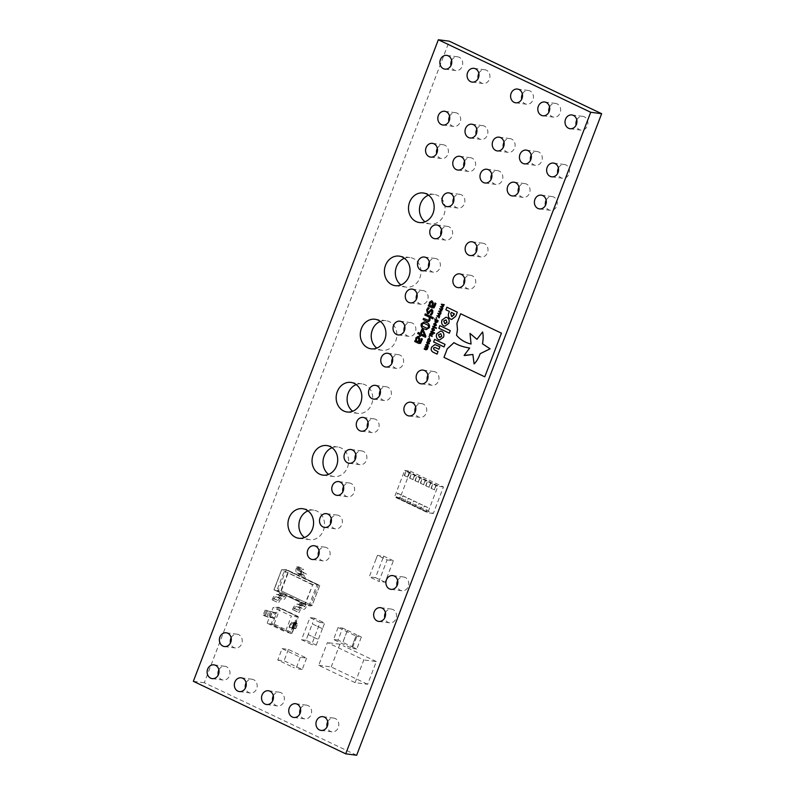 <?xml version="1.0" encoding="UTF-8"?>
<svg xmlns="http://www.w3.org/2000/svg" width="795" height="795" viewBox="0 0 795 795"><rect width="100%" height="100%" fill="white"/><g stroke="black" fill="none" stroke-linecap="round" stroke-linejoin="round"><path stroke-width="0.6" stroke-dasharray="3.98 2.98" d="M441.533 229.984A6.936 5.953 97.4 0 1 447.565 226.386A6.936 5.953 97.4 0 1 452.116 235.857A6.936 5.953 97.4 0 1 445.776 240.14A6.936 5.953 97.4 0 1 440.867 235.121M453.786 197.905A6.936 5.953 97.4 0 1 459.818 194.308A6.936 5.953 97.4 0 1 464.359 203.778A6.936 5.953 97.4 0 1 458.019 208.061A6.936 5.953 97.4 0 1 453.11 203.043M576.782 119.975A6.936 5.953 97.4 0 1 582.815 116.378A6.936 5.953 97.4 0 1 587.356 125.849A6.936 5.953 97.4 0 1 581.026 130.132A6.936 5.953 97.4 0 1 576.107 125.113M549.574 107.027A6.936 5.953 97.4 0 1 555.606 103.43A6.936 5.953 97.4 0 1 560.157 112.9A6.936 5.953 97.4 0 1 553.817 117.183A6.936 5.953 97.4 0 1 548.908 112.165M522.365 94.078A6.936 5.953 97.4 0 1 528.397 90.481A6.936 5.953 97.4 0 1 532.948 99.951A6.936 5.953 97.4 0 1 526.608 104.234A6.936 5.953 97.4 0 1 521.699 99.216M478.838 73.359A6.936 5.953 97.4 0 1 484.871 69.761A6.936 5.953 97.4 0 1 489.412 79.232A6.936 5.953 97.4 0 1 483.072 83.515A6.936 5.953 97.4 0 1 478.163 78.496M476.901 246.818A6.936 5.953 97.4 0 1 482.933 243.22A6.936 5.953 97.4 0 1 487.484 252.681A6.936 5.953 97.4 0 1 481.144 256.974A6.936 5.953 97.4 0 1 476.235 251.945M392.531 358.297A6.936 5.953 97.4 0 1 398.573 354.699A6.936 5.953 97.4 0 1 403.115 364.16A6.936 5.953 97.4 0 1 396.775 368.453A6.936 5.953 97.4 0 1 391.865 363.424M404.784 326.218A6.936 5.953 97.4 0 1 410.816 322.621A6.936 5.953 97.4 0 1 415.368 332.081A6.936 5.953 97.4 0 1 409.028 336.374A6.936 5.953 97.4 0 1 404.118 331.346M417.037 294.14A6.936 5.953 97.4 0 1 423.069 290.543A6.936 5.953 97.4 0 1 427.611 300.003A6.936 5.953 97.4 0 1 421.28 304.296A6.936 5.953 97.4 0 1 416.361 299.268M429.28 262.062A6.936 5.953 97.4 0 1 435.322 258.464A6.936 5.953 97.4 0 1 439.864 267.925A6.936 5.953 97.4 0 1 433.523 272.218A6.936 5.953 97.4 0 1 428.614 267.19M476.781 129.247A6.936 5.953 97.4 0 1 482.823 125.65A6.936 5.953 97.4 0 1 487.365 135.12A6.936 5.953 97.4 0 1 481.025 139.403A6.936 5.953 97.4 0 1 476.116 134.375M518.946 187.222A6.936 5.953 97.4 0 1 524.988 183.625A6.936 5.953 97.4 0 1 529.53 193.096A6.936 5.953 97.4 0 1 523.19 197.379A6.936 5.953 97.4 0 1 518.28 192.36M531.199 155.144A6.936 5.953 97.4 0 1 537.231 151.547A6.936 5.953 97.4 0 1 541.783 161.017A6.936 5.953 97.4 0 1 535.442 165.3A6.936 5.953 97.4 0 1 530.533 160.282M464.538 161.325A6.936 5.953 97.4 0 1 470.57 157.728A6.936 5.953 97.4 0 1 475.112 167.189A6.936 5.953 97.4 0 1 468.782 171.482A6.936 5.953 97.4 0 1 463.863 166.453M437.329 148.377A6.936 5.953 97.4 0 1 443.362 144.779A6.936 5.953 97.4 0 1 447.903 154.24A6.936 5.953 97.4 0 1 441.573 158.533A6.936 5.953 97.4 0 1 436.664 153.505M449.582 116.299A6.936 5.953 97.4 0 1 455.615 112.701A6.936 5.953 97.4 0 1 460.156 122.162A6.936 5.953 97.4 0 1 453.816 126.455A6.936 5.953 97.4 0 1 448.907 121.426M451.63 60.41A6.936 5.953 97.4 0 1 457.662 56.813A6.936 5.953 97.4 0 1 462.203 66.283A6.936 5.953 97.4 0 1 455.873 70.566A6.936 5.953 97.4 0 1 450.954 65.548M327.719 721.691A6.936 5.953 97.4 0 1 333.751 718.094A6.936 5.953 97.4 0 1 338.302 727.554A6.936 5.953 97.4 0 1 331.962 731.847A6.936 5.953 97.4 0 1 327.053 726.819M300.51 708.733A6.936 5.953 97.4 0 1 306.542 705.145A6.936 5.953 97.4 0 1 311.093 714.606A6.936 5.953 97.4 0 1 304.753 718.899A6.936 5.953 97.4 0 1 299.844 713.87M273.301 695.784A6.936 5.953 97.4 0 1 279.333 692.197A6.936 5.953 97.4 0 1 283.885 701.657A6.936 5.953 97.4 0 1 277.544 705.94A6.936 5.953 97.4 0 1 272.635 700.922M246.092 682.835A6.936 5.953 97.4 0 1 252.134 679.248A6.936 5.953 97.4 0 1 256.676 688.708A6.936 5.953 97.4 0 1 250.336 692.992A6.936 5.953 97.4 0 1 245.426 687.973M368.035 422.453A6.936 5.953 97.4 0 1 374.067 418.856A6.936 5.953 97.4 0 1 378.619 428.316A6.936 5.953 97.4 0 1 372.279 432.609A6.936 5.953 97.4 0 1 367.37 427.581M343.539 486.61A6.936 5.953 97.4 0 1 349.571 483.012A6.936 5.953 97.4 0 1 354.113 492.473A6.936 5.953 97.4 0 1 347.783 496.766A6.936 5.953 97.4 0 1 342.864 491.737M355.782 454.531A6.936 5.953 97.4 0 1 361.824 450.934A6.936 5.953 97.4 0 1 366.366 460.394A6.936 5.953 97.4 0 1 360.026 464.687A6.936 5.953 97.4 0 1 355.117 459.659M380.288 390.375A6.936 5.953 97.4 0 1 386.32 386.777A6.936 5.953 97.4 0 1 390.862 396.238A6.936 5.953 97.4 0 1 384.532 400.531A6.936 5.953 97.4 0 1 379.613 395.503M356.2 384.571A14.906 12.79 97.4 0 1 361.854 383.836A14.906 12.79 97.4 0 1 371.633 404.188A14.906 12.79 97.4 0 1 358.008 413.4A14.906 12.79 97.4 0 1 352.722 411.244M380.308 321.428A14.906 12.79 97.4 0 1 385.972 320.693A14.906 12.79 97.4 0 1 395.741 341.045A14.906 12.79 97.4 0 1 382.117 350.257A14.906 12.79 97.4 0 1 376.83 348.101M397.669 580.598A6.936 5.953 97.4 0 1 403.701 577.011A6.936 5.953 97.4 0 1 408.252 586.471A6.936 5.953 97.4 0 1 401.912 590.755A6.936 5.953 97.4 0 1 397.003 585.736M331.286 518.678A6.936 5.953 97.4 0 1 337.319 515.09A6.936 5.953 97.4 0 1 341.87 524.551A6.936 5.953 97.4 0 1 335.53 528.844A6.936 5.953 97.4 0 1 330.621 523.816M319.043 550.756A6.936 5.953 97.4 0 1 325.076 547.169A6.936 5.953 97.4 0 1 329.617 556.629A6.936 5.953 97.4 0 1 323.277 560.922A6.936 5.953 97.4 0 1 318.368 555.894M332.081 447.714A14.906 12.79 97.4 0 1 337.746 446.989A14.906 12.79 97.4 0 1 347.514 467.331A14.906 12.79 97.4 0 1 333.89 476.553A14.906 12.79 97.4 0 1 328.603 474.386M307.973 510.867A14.906 12.79 97.4 0 1 313.628 510.132A14.906 12.79 97.4 0 1 323.406 530.484A14.906 12.79 97.4 0 1 309.782 539.696A14.906 12.79 97.4 0 1 304.495 537.539M558.408 168.093A6.936 5.953 97.4 0 1 564.44 164.495A6.936 5.953 97.4 0 1 568.981 173.966A6.936 5.953 97.4 0 1 562.651 178.249A6.936 5.953 97.4 0 1 557.732 173.231M231.136 637.809A6.936 5.953 97.4 0 1 237.168 634.221A6.936 5.953 97.4 0 1 241.72 643.682A6.936 5.953 97.4 0 1 235.38 647.965A6.936 5.953 97.4 0 1 230.47 642.946M218.893 669.887A6.936 5.953 97.4 0 1 224.925 666.299A6.936 5.953 97.4 0 1 229.467 675.76A6.936 5.953 97.4 0 1 223.127 680.043A6.936 5.953 97.4 0 1 218.218 675.025M415.656 407.209A6.936 5.953 97.4 0 1 421.688 403.612A6.936 5.953 97.4 0 1 426.239 413.072A6.936 5.953 97.4 0 1 419.899 417.365A6.936 5.953 97.4 0 1 414.99 412.337M427.909 375.131A6.936 5.953 97.4 0 1 433.941 371.533A6.936 5.953 97.4 0 1 438.482 380.994A6.936 5.953 97.4 0 1 432.142 385.287A6.936 5.953 97.4 0 1 427.233 380.258M464.648 278.896A6.936 5.953 97.4 0 1 470.69 275.299A6.936 5.953 97.4 0 1 475.231 284.759A6.936 5.953 97.4 0 1 468.891 289.052A6.936 5.953 97.4 0 1 463.982 284.024M491.747 174.274A6.936 5.953 97.4 0 1 497.779 170.677A6.936 5.953 97.4 0 1 502.321 180.147A6.936 5.953 97.4 0 1 495.981 184.43A6.936 5.953 97.4 0 1 491.072 179.402M503.99 142.196A6.936 5.953 97.4 0 1 510.022 138.598A6.936 5.953 97.4 0 1 514.574 148.069A6.936 5.953 97.4 0 1 508.234 152.352A6.936 5.953 97.4 0 1 503.324 147.333M546.155 200.171A6.936 5.953 97.4 0 1 552.187 196.574A6.936 5.953 97.4 0 1 556.739 206.044A6.936 5.953 97.4 0 1 550.398 210.327A6.936 5.953 97.4 0 1 545.489 205.309M428.535 195.133A14.906 12.79 97.4 0 1 434.199 194.407A14.906 12.79 97.4 0 1 443.968 214.749A14.906 12.79 97.4 0 1 430.343 223.971A14.906 12.79 97.4 0 1 425.057 221.805M404.426 258.286A14.906 12.79 97.4 0 1 410.081 257.55A14.906 12.79 97.4 0 1 419.859 277.902A14.906 12.79 97.4 0 1 406.225 287.114A14.906 12.79 97.4 0 1 400.948 284.958M385.416 612.677A6.936 5.953 97.4 0 1 391.458 609.089A6.936 5.953 97.4 0 1 395.999 618.55A6.936 5.953 97.4 0 1 389.659 622.833A6.936 5.953 97.4 0 1 384.75 617.814M296.734 566.815L302.06 569.359L301.563 571.019A5.197 2.574 115.5 0 0 302.199 575.391A5.197 2.574 115.5 0 0 302.597 575.5L303.938 575.679A1.302 0.646 -64.5 0 1 304.038 575.709A1.302 0.646 -64.5 0 1 304.137 576.961L303.63 578.313L298.294 575.779L317.016 584.683L308.927 605.86L300.411 601.805L307.069 604.518L305.747 604.339L305.23 605.691A1.302 0.646 -64.5 0 1 304.107 606.814L302.766 606.635A5.197 2.574 115.5 0 0 298.562 610.431L297.807 612.061L298.98 612.617L299.795 610.898A2.604 1.282 -64.5 0 1 301.881 609.049L303.849 609.298A2.604 1.282 115.5 0 0 306.095 607.072L307.069 604.518L310.249 606.029L304.823 604.14L312.793 584.563L305.141 604.607L273.987 589.781L276.819 590.576L284.908 569.409L298.294 575.779L298.811 574.427A1.302 0.646 115.5 0 0 298.701 573.165A1.302 0.646 115.5 0 0 298.602 573.135L297.27 572.966A5.197 2.574 -64.5 0 1 296.873 572.847A5.197 2.574 -64.5 0 1 296.227 568.485L296.734 566.815L298.195 566.606L297.678 568.365A2.604 1.282 115.5 0 0 298.016 570.502A2.604 1.282 115.5 0 0 298.214 570.562L300.192 570.82A2.604 1.282 -64.5 0 1 300.391 570.88A2.604 1.282 -64.5 0 1 300.59 573.394L299.616 575.948L286.23 569.578L281.639 569.737L312.793 584.563L318.338 584.862L304.952 578.492L305.926 575.938A2.604 1.282 115.5 0 0 305.717 573.414A2.604 1.282 115.5 0 0 305.519 573.354L303.551 573.096A2.604 1.282 -64.5 0 1 303.352 573.046A2.604 1.282 -64.5 0 1 303.014 570.909L303.521 569.141L302.06 569.359M296.684 566.944L302.011 569.478M272.119 599.688L272.824 598.188A5.197 2.574 -64.5 0 1 277.028 594.382L278.369 594.561A1.302 0.646 115.5 0 0 279.492 593.448L280.009 592.096L276.819 590.576L280.873 590.705L288.555 570.591L319.759 585.448L318.338 584.862L310.249 606.029L312.077 605.561L319.759 585.448L286.23 569.578L278.151 590.755L281.331 592.265L280.357 594.819A2.604 1.282 -64.5 0 1 278.111 597.055L276.143 596.797A2.604 1.282 115.5 0 0 274.056 598.645L273.241 600.374L272.069 599.818L278.568 602.908L279.393 601.189A2.604 1.282 -64.5 0 1 281.47 599.331L283.447 599.589A2.604 1.282 115.5 0 0 285.693 597.353L286.667 594.799L281.331 592.265L301.732 601.974L300.758 604.528A2.604 1.282 -64.5 0 1 298.522 606.764L296.545 606.506A2.604 1.282 115.5 0 0 294.468 608.354L293.643 610.083L292.481 609.527L297.857 611.941M272.069 599.818L277.405 602.352M292.481 609.527L297.807 612.061M387.105 559.928L393.356 560.753L385.158 582.218L378.907 581.403L387.105 559.928L377.466 555.347L376.015 559.133M376.005 559.133L369.268 576.812L378.907 581.403M282.126 648.621L288.376 649.436L306.592 658.101L300.331 657.286L282.126 648.621L277.783 659.979L281.003 661.51M280.993 661.519L292.779 667.134M300.331 657.286L295.998 668.655L292.779 667.124M355.127 682.657L363.802 659.93L332.747 645.133L327.391 642.598L318.706 665.326L355.127 682.657L367.638 684.286L376.313 661.559L363.802 659.93M320.137 622.455L309.961 617.616L301.524 639.717L311.7 644.556L320.137 622.455L324.658 623.051L314.482 618.202L312.316 623.886L322.492 628.736L324.658 623.051M338.104 627.503L333.522 639.498L352.264 648.422L356.846 636.417L338.104 627.503L342.615 628.09L338.034 640.084L342.854 642.38L347.435 630.385L342.615 628.09M356.657 755.25L204.295 682.736L449.284 41.181M265.093 610.123L263.165 615.181L264.397 615.34L266.325 610.282L265.093 610.123L275.289 613.124L277.584 607.122L296.863 616.294L293.116 627.682L292.639 627.344L293.872 627.513L295.8 622.455L294.567 622.296L290.354 633.347L271.065 624.174L273.361 618.172L274.593 618.331L272.297 624.333L267.17 623.181L285.375 631.856L291.407 616.065L273.192 607.4L267.17 623.181M263.165 615.181L265.182 616.135L267.11 611.087M295.442 628.686L297.728 623.588L296.704 622.892L294.776 627.941L295.8 628.636L291.735 628.239L292.242 628.597L294.18 623.538L295.243 624.055L294.021 623.886L292.083 628.944L289.042 627.285L292.928 627.702M294.021 623.886L291.994 622.932L290.066 627.98M419.83 477.904L418.19 482.197L414.97 480.667L416.61 476.374L422.364 478.838M409.117 472.806L407.477 477.099L404.257 475.569L405.897 471.276L411.651 473.741M414.473 475.35L412.834 479.643L409.614 478.113L411.253 473.82L417.007 476.294M425.186 480.448L423.546 484.741L420.326 483.211L421.966 478.918L427.72 481.392M430.542 483.002L428.903 487.295L425.683 485.765L427.322 481.472L433.076 483.936M435.899 485.546L434.259 489.839L431.039 488.309L432.679 484.016L437.896 486.232L427.77 512.755L426.16 511.99L427.601 512.04L426.16 511.99M425.862 511.821L422.652 510.291L424.291 505.998L427.501 507.528L426.209 511.861L427.849 507.568L424.639 506.037L423 510.33L424.341 510.638L420.803 509.436M420.505 509.267L417.296 507.737L418.935 503.444L422.145 504.974L420.505 509.267L422.493 505.024L419.283 503.493L417.643 507.786L418.985 508.094L415.447 506.892M415.149 506.723L411.939 505.193L413.579 500.9L416.789 502.43L415.149 506.723L417.137 502.47L413.927 500.939L412.287 505.232L413.629 505.541L410.091 504.338M409.793 504.169L406.583 502.639L408.223 498.346L411.432 499.876L410.141 504.219L411.78 499.926L408.57 498.395L406.931 502.688L408.272 502.997L404.734 501.794M404.436 501.625L401.227 500.095L402.866 495.802L406.076 497.332L404.784 501.665L406.424 497.372L403.214 495.841L401.574 500.135L402.916 500.443L399.388 499.24M399.08 499.071L395.87 497.541L397.51 493.248L400.72 494.778L399.428 499.121L401.068 494.828L397.858 493.298L396.218 497.591L397.56 497.899L394.559 496.954L404.695 470.431L406.295 471.197M204.295 682.736L193.354 681.305M429.33 305.101L428.724 304.823M431.546 300.828L433.374 303.084L432.689 306.701M432.709 306.701L433.822 306.602M434.964 303.024L435.968 303.491L435.372 305.837M435.392 305.837L434.12 307.804L432.251 307.844M431.765 302.18L430.194 303.124L430.125 305.479L431.774 306.264M433.126 328.007L434.527 330.243M434.547 330.243L432.629 330.978M433.494 328.703L432.172 329.11L433.295 330.611M436.316 328.454L436.515 327.938L432.897 326.218M435.034 323.048L436.425 325.274M436.445 325.274L434.527 326.01M435.392 323.734L434.07 324.141L435.193 325.642M437.677 320.971L437.647 322.114L435.879 322.611M434.577 318.884L438.115 320.574M438.134 320.574L437.926 321.081M435.839 320.097L436.067 322.094L437.3 321.796M436.654 318.467L436.256 317.483M438.323 313.876L440.033 315.585L437.578 315.834L439.387 317.294L439.168 317.821M437.846 313.309L440.738 313.737L440.519 314.273M440.062 309.325L441.772 311.034L439.307 311.282L441.126 312.743L440.907 313.27M439.585 308.758L442.477 309.185L442.259 309.722M428.604 313.608L427.422 313.568L428.604 313.608L430.96 310.666M427.432 310.318L429.191 308.152L428.098 307.635M427.452 310.318L427.72 312.356M427.74 312.356L428.346 312.365M431.427 309.295L432.897 310.736L432.639 313.051L431.317 315.138M431.615 310.656L430.979 310.666M423.566 318.368L428.316 320.315M425.275 313.886L433.285 317.672L432.838 318.815M429.996 317.473L429.926 320.107C429.24 321.578 428.227 321.975 426.895 321.309M424.291 321.836L426.517 322.561C428.903 323.346 429.857 325.046 429.37 327.649L426.309 329.607M423.974 323.088L422.145 324.221L422.374 326.149L427.104 328.375M441.801 304.773L443.352 306.9L441.046 306.731L442.845 308.182M442.865 308.192L442.646 308.708M441.324 304.197L444.216 304.634L443.998 305.171M415.755 340.648L415.159 340.369M417.971 336.365L419.81 338.63L418.965 342.168M418.975 342.178L420.247 342.148M421.39 338.561L422.393 339.038L420.525 343.341M420.545 343.341L418.677 343.39M418.19 337.726L416.62 338.67L416.55 341.025L418.2 341.8M420.257 336.424L420.784 335.043M418.19 332.469L420.336 333.483M421.996 329.1L423.198 329.667L425.891 336.166L425.454 337.259M422.543 330.412L421.221 333.89L424.659 335.53M434.418 333.423L434.607 332.896L431.009 331.187M432.063 336.454L432.251 335.937M430.92 332.986L433.036 333.92L432.828 334.437M431.337 333.731L430.294 333.989L430.284 335.003L432.261 335.937M429.429 337.398L429.668 336.732M429.022 336.424L429.678 336.732M428.117 340.816L428.177 339.684M429.697 338.7L428.525 338.62L429.697 338.7L430.502 340.816L429.926 341.671M429.509 339.217L428.187 339.684M428.008 341.413L429.409 343.639M429.429 343.639L427.511 344.384M428.376 342.098L427.054 342.516L428.177 344.016M424.401 348.528L426.508 349.422M425.146 346.56L427.263 347.455M428.475 345.825L425.891 344.593M428.495 345.825L428.296 346.342M428.008 346.203L427.233 348.011M427.243 348.011L427.253 349.343L425.891 349.85M439.536 340.002L443.55 337.15C444.355 334.447 443.749 332.499 441.742 331.316L440.718 331.008M440.828 333.701L438.522 334.745L439.933 337.448M434.607 339.395L445.051 344.364L444.077 346.918M451.709 319.431L455.793 316.231L457.334 312.177L446.879 307.208M451.312 312.375L450.815 313.667L452.067 316.599M453.995 342.635L453.995 342.635C457.92 345.199 463.147 347.008 469.666 348.051L464.111 355.425L464.678 355.514M472.896 354.471L474.108 363.911M476.94 339.306L482.585 331.952M471.067 343.997L470.024 333.413M460.653 313.757L501.446 333.175M484.781 376.82L501.466 333.184M439.854 325.662L450.288 330.631L449.314 333.184M444.812 326.198L448.827 323.346C449.622 320.643 449.026 318.696 447.009 317.503L445.995 317.205M446.094 319.898L443.789 320.951L445.21 323.644M438.929 349.273L439.893 346.739L434.915 344.573M437.061 354.103L438.035 351.589L434.14 349.73L433.494 348.051L435.064 347.435M338.034 640.084L333.522 639.498M347.365 630.375L356.478 634.708L351.897 646.703L342.784 642.37L347.435 630.385M351.897 646.703L356.786 649.008L361.367 637.014L356.846 636.417M361.367 637.014L356.548 634.718L351.966 646.713M356.786 649.008L352.264 648.422M314.482 618.202L309.961 617.616M322.422 628.726L318.318 639.458L308.142 634.609L312.246 623.876L322.492 628.736M308.142 634.609L306.045 640.303L316.221 645.152L311.7 644.556M316.221 645.152L318.388 639.468L308.212 634.619M306.045 640.303L301.524 639.717M376.313 661.559L345.249 646.762M318.706 665.326L331.217 666.955L367.638 684.286M331.217 666.955L339.902 644.228L345.259 646.772M339.902 644.228L327.391 642.598M306.592 658.101L302.249 669.469L284.044 660.794L277.783 659.979M302.249 669.469L295.998 668.655M288.376 649.436L284.044 660.794M385.158 582.218L375.518 577.627L382.266 559.948M375.518 577.627L369.268 576.812M393.356 560.753L383.717 556.162L377.466 555.347M382.276 559.948L383.717 556.162M274.116 624.095L280.148 608.304L298.354 616.97L292.331 632.76L274.116 624.095L272.297 624.333L291.576 633.506L285.375 631.856M292.331 632.76L291.576 633.506L293.872 627.513L294.776 627.941M296.704 622.892L295.8 622.455L298.095 616.463L278.807 607.281L273.192 607.4M280.148 608.304L278.807 607.281L276.521 613.283L275.289 613.124L273.361 618.172L271.84 617.665L273.768 612.607M292.083 628.944L293.315 629.103L292.242 628.597M297.37 623.628L293.842 623.171L291.914 628.219M289.4 627.235L291.328 622.187L294.856 622.644M291.328 622.187L291.994 622.932M298.354 616.97L291.407 616.065M295.243 624.055L293.315 629.103M270.558 616.841L273.689 617.904L275.617 612.846L272.486 611.792L270.558 616.841L267.031 616.383L268.958 611.325L267.398 610.798L265.47 615.847L267.031 616.383M273.689 617.904L274.593 618.331L276.521 613.283L275.617 612.846M270.24 612.15L268.312 617.198L271.84 617.665M268.312 617.198L265.182 616.135M264.397 615.34L265.47 615.847M272.486 611.792L268.958 611.325M266.325 610.282L267.398 610.798M292.53 609.397L293.236 607.897A5.197 2.574 -64.5 0 1 297.439 604.101L298.771 604.27A1.302 0.646 115.5 0 0 299.894 603.157L300.411 601.805L285.335 594.63L284.819 595.982A1.302 0.646 -64.5 0 1 283.706 597.095L282.364 596.926A5.197 2.574 115.5 0 0 278.161 600.722L277.455 602.222M298.195 566.606L303.521 569.141M296.227 568.485L301.563 571.019M312.236 584.732L281.639 569.737L274.215 589.572M319.759 585.448L312.077 605.561L280.873 590.705L312.077 605.561M272.824 598.188L278.161 600.722M273.241 600.374L278.568 602.908M293.236 607.897L298.562 610.431M293.643 610.083L298.98 612.617M414.97 480.667L418.538 482.237L420.227 477.825M421.569 478.133L418.349 476.603M421.608 478.004L418.399 476.473M404.257 475.569L407.825 477.139L409.514 472.727M410.856 473.035L407.636 471.505M410.906 472.906L407.686 471.375M409.614 478.113L413.181 479.693L414.871 475.271M416.212 475.579L412.993 474.049M416.252 475.45L413.042 473.919M420.326 483.211L423.894 484.791L425.573 480.369M426.915 480.677L423.705 479.147M426.965 480.548L423.755 479.017M425.683 485.765L429.25 487.335L430.93 482.923M432.271 483.231L429.062 481.7M432.321 483.102L429.111 481.571M431.039 488.309L434.597 489.889L436.286 485.467M437.628 485.775L434.418 484.244M437.677 485.646L434.467 484.115M424.391 510.519L427.601 512.04M424.341 510.638L427.551 512.169M419.035 507.965L422.244 509.496M418.985 508.094L422.195 509.625M413.678 505.411L416.888 506.942M413.629 505.541L416.838 507.071M408.322 502.867L411.532 504.398M408.272 502.997L411.482 504.527M402.966 500.313L406.175 501.844M402.916 500.443L406.126 501.973M397.609 497.769L400.819 499.3M397.56 497.899L400.769 499.429M410.25 471.157L443.461 486.957L433.325 513.481L400.123 497.67L410.25 471.157L404.695 470.431M400.123 497.67L394.559 496.954M443.461 486.957L437.896 486.232M433.325 513.481L427.77 512.755M409.962 478.163L411.253 473.82M404.605 475.609L405.897 471.276M431.387 488.359L432.679 484.016M426.031 485.805L427.322 481.472M420.674 483.261L421.966 478.918M415.318 480.707L416.61 476.374M281.41 590.536L288.853 571.058L319.52 585.657M300.59 573.394L305.926 575.938M298.811 574.427L304.137 576.961M297.678 568.365L303.014 570.909M298.214 570.562L303.551 573.096M300.192 570.82L305.519 573.354M298.602 573.135L303.938 575.679M297.27 572.966L302.597 575.5M273.977 589.781L305.121 604.607L273.987 589.781L281.639 569.737M280.357 594.819L285.693 597.353M279.492 593.448L284.819 595.982M277.028 594.382L282.364 596.926M278.369 594.561L283.706 597.095M278.111 597.055L283.447 599.589M276.143 596.797L281.47 599.331M274.056 598.645L279.393 601.189M300.758 604.528L306.095 607.072M299.894 603.157L305.23 605.691M297.439 604.101L302.766 606.635M298.771 604.27L304.107 606.814M298.522 606.764L303.849 609.298M296.545 606.506L301.881 609.049M294.468 608.354L299.795 610.898M445.776 240.14L434.825 238.709M458.019 208.061L447.078 206.63M581.026 130.132L570.075 128.701M553.817 117.183L542.866 115.752M526.608 104.234L515.667 102.803M483.072 83.515L472.131 82.084M481.144 256.974L470.193 255.543M396.775 368.453L385.833 367.022M409.028 336.374L398.076 334.943M421.28 304.296L410.329 302.865M433.523 272.218L422.582 270.787M481.025 139.403L470.084 137.972M523.19 197.379L512.248 195.948M535.442 165.3L524.491 163.869M468.782 171.482L457.831 170.05M441.573 158.533L430.622 157.102M453.816 126.455L442.875 125.024M455.873 70.566L444.922 69.135M331.962 731.847L321.011 730.416M304.753 718.899L293.802 717.468M277.544 705.94L266.603 704.519M250.336 692.992L239.394 691.57M372.279 432.609L361.328 431.178M347.783 496.766L336.832 495.335M360.026 464.687L349.084 463.256M384.532 400.531L373.58 399.1M358.008 413.4L347.057 411.979M382.117 350.257L371.176 348.836M401.912 590.755L390.961 589.333M335.53 528.844L324.589 527.413M323.277 560.922L312.336 559.491M333.89 476.553L322.949 475.122M309.782 539.696L298.831 538.265M562.651 178.249L551.7 176.818M235.38 647.965L224.438 646.544M223.127 680.043L212.186 678.622M419.899 417.365L408.948 415.934M432.142 385.287L421.201 383.856M468.891 289.052L457.95 287.621M495.981 184.43L485.039 182.999M508.234 152.352L497.292 150.921M550.398 210.327L539.457 208.896M430.343 223.971L419.392 222.54M406.225 287.114L395.284 285.683M389.659 622.833L378.718 621.412M391.458 609.089L380.507 607.658M410.081 257.55L399.14 256.119M434.199 194.407L423.248 192.976M552.187 196.574L541.246 195.143M510.022 138.598L499.081 137.167M497.779 170.677L486.828 169.246M470.69 275.299L459.739 273.868M433.941 371.533L422.99 370.102M421.688 403.612L410.747 402.181M224.925 666.299L213.974 664.868M237.168 634.221L226.227 632.79M564.44 164.495L553.499 163.074M313.628 510.132L302.686 508.701M337.746 446.989L326.795 445.558M325.076 547.169L314.124 545.738M337.319 515.09L326.377 513.659M403.701 577.011L392.76 575.58M385.972 320.693L375.021 319.262M361.854 383.836L350.913 382.415M386.32 386.777L375.369 385.346M361.824 450.934L350.873 449.503M349.571 483.012L338.63 481.581M374.067 418.856L363.126 417.425M252.134 679.248L241.183 677.817M279.333 692.197L268.392 690.766M306.542 705.145L295.601 703.714M333.751 718.094L322.81 716.663M457.662 56.813L446.72 55.392M455.615 112.701L444.663 111.27M443.362 144.779L432.42 143.348M470.57 157.728L459.619 156.297M537.231 151.547L526.29 150.116M524.988 183.625L514.037 182.194M482.823 125.65L471.872 124.219M435.322 258.464L424.371 257.033M423.069 290.543L412.118 289.112M410.816 322.621L399.875 321.19M398.573 354.699L387.622 353.268M482.933 243.22L471.991 241.789M484.871 69.761L473.919 68.34M528.397 90.481L517.456 89.06M555.606 103.43L544.664 102.008M582.815 116.378L571.873 114.957M459.818 194.308L448.867 192.877M447.565 226.386L436.624 224.955M295.044 622.624L293.116 627.682M293.663 623.191L291.735 628.239M295.8 628.636L297.728 623.588M289.042 627.285L290.97 622.227M298.016 570.502L303.352 573.046M300.391 570.88L305.717 573.414M298.701 573.165L304.038 575.709M296.873 572.847L302.199 575.391M281.589 569.786L273.967 589.751M319.769 585.478L312.127 605.512"/><path stroke-width="1.19" d="M441.165 234.426A6.936 5.953 97.4 0 1 434.825 238.709A6.936 5.953 97.4 0 1 430.284 229.248A6.936 5.953 97.4 0 1 436.624 224.955A6.936 5.953 97.4 0 1 441.165 234.426M440.867 235.121A6.936 5.953 97.4 0 1 441.225 230.669A6.936 5.953 97.4 0 1 441.533 229.984M453.418 202.347A6.936 5.953 97.4 0 1 447.078 206.63A6.936 5.953 97.4 0 1 442.537 197.17A6.936 5.953 97.4 0 1 448.867 192.877A6.936 5.953 97.4 0 1 453.418 202.347M453.11 203.043A6.936 5.953 97.4 0 1 453.478 198.591A6.936 5.953 97.4 0 1 453.786 197.905M576.415 124.418A6.936 5.953 97.4 0 1 570.075 128.701A6.936 5.953 97.4 0 1 565.533 119.24A6.936 5.953 97.4 0 1 571.873 114.957A6.936 5.953 97.4 0 1 576.415 124.418M576.107 125.113A6.936 5.953 97.4 0 1 576.474 120.661A6.936 5.953 97.4 0 1 576.782 119.975M549.206 111.469A6.936 5.953 97.4 0 1 542.866 115.752A6.936 5.953 97.4 0 1 538.324 106.291A6.936 5.953 97.4 0 1 544.664 102.008A6.936 5.953 97.4 0 1 549.206 111.469M548.908 112.165A6.936 5.953 97.4 0 1 549.266 107.713A6.936 5.953 97.4 0 1 549.574 107.027M521.997 98.52A6.936 5.953 97.4 0 1 515.667 102.803A6.936 5.953 97.4 0 1 511.115 93.343A6.936 5.953 97.4 0 1 517.456 89.06A6.936 5.953 97.4 0 1 521.997 98.52M521.699 99.216A6.936 5.953 97.4 0 1 522.067 94.764A6.936 5.953 97.4 0 1 522.365 94.078M478.471 77.801A6.936 5.953 97.4 0 1 472.131 82.084A6.936 5.953 97.4 0 1 467.589 72.623A6.936 5.953 97.4 0 1 473.919 68.34A6.936 5.953 97.4 0 1 478.471 77.801M478.163 78.496A6.936 5.953 97.4 0 1 478.53 74.054A6.936 5.953 97.4 0 1 478.838 73.359M476.533 251.26A6.936 5.953 97.4 0 1 470.193 255.543A6.936 5.953 97.4 0 1 465.651 246.082A6.936 5.953 97.4 0 1 471.991 241.789A6.936 5.953 97.4 0 1 476.533 251.26M476.235 251.945A6.936 5.953 97.4 0 1 476.603 247.503A6.936 5.953 97.4 0 1 476.901 246.818M392.173 362.739A6.936 5.953 97.4 0 1 385.833 367.022A6.936 5.953 97.4 0 1 381.282 357.561A6.936 5.953 97.4 0 1 387.622 353.268A6.936 5.953 97.4 0 1 392.173 362.739M391.865 363.424A6.936 5.953 97.4 0 1 392.233 358.982A6.936 5.953 97.4 0 1 392.531 358.297M404.416 330.66A6.936 5.953 97.4 0 1 398.076 334.943A6.936 5.953 97.4 0 1 393.535 325.483A6.936 5.953 97.4 0 1 399.875 321.19A6.936 5.953 97.4 0 1 404.416 330.66M404.118 331.346A6.936 5.953 97.4 0 1 404.486 326.904A6.936 5.953 97.4 0 1 404.784 326.218M416.669 298.582A6.936 5.953 97.4 0 1 410.329 302.865A6.936 5.953 97.4 0 1 405.788 293.405A6.936 5.953 97.4 0 1 412.118 289.112A6.936 5.953 97.4 0 1 416.669 298.582M416.361 299.268A6.936 5.953 97.4 0 1 416.729 294.826A6.936 5.953 97.4 0 1 417.037 294.14M428.912 266.504A6.936 5.953 97.4 0 1 422.582 270.787A6.936 5.953 97.4 0 1 418.031 261.326A6.936 5.953 97.4 0 1 424.371 257.033A6.936 5.953 97.4 0 1 428.912 266.504M428.614 267.19A6.936 5.953 97.4 0 1 428.982 262.748A6.936 5.953 97.4 0 1 429.28 262.062M476.414 133.689A6.936 5.953 97.4 0 1 470.084 137.972A6.936 5.953 97.4 0 1 465.532 128.512A6.936 5.953 97.4 0 1 471.872 124.219A6.936 5.953 97.4 0 1 476.414 133.689M476.116 134.375A6.936 5.953 97.4 0 1 476.483 129.933A6.936 5.953 97.4 0 1 476.781 129.247M518.579 191.665A6.936 5.953 97.4 0 1 512.248 195.948A6.936 5.953 97.4 0 1 507.697 186.487A6.936 5.953 97.4 0 1 514.037 182.194A6.936 5.953 97.4 0 1 518.579 191.665M518.28 192.36A6.936 5.953 97.4 0 1 518.648 187.908A6.936 5.953 97.4 0 1 518.946 187.222M530.831 159.586A6.936 5.953 97.4 0 1 524.491 163.869A6.936 5.953 97.4 0 1 519.95 154.409A6.936 5.953 97.4 0 1 526.29 150.116A6.936 5.953 97.4 0 1 530.831 159.586M530.533 160.282A6.936 5.953 97.4 0 1 530.891 155.83A6.936 5.953 97.4 0 1 531.199 155.144M464.171 165.767A6.936 5.953 97.4 0 1 457.831 170.05A6.936 5.953 97.4 0 1 453.289 160.59A6.936 5.953 97.4 0 1 459.619 156.297A6.936 5.953 97.4 0 1 464.171 165.767M463.863 166.453A6.936 5.953 97.4 0 1 464.23 162.011A6.936 5.953 97.4 0 1 464.538 161.325M436.962 152.819A6.936 5.953 97.4 0 1 430.622 157.102A6.936 5.953 97.4 0 1 426.08 147.641A6.936 5.953 97.4 0 1 432.42 143.348A6.936 5.953 97.4 0 1 436.962 152.819M436.664 153.505A6.936 5.953 97.4 0 1 437.021 149.062A6.936 5.953 97.4 0 1 437.329 148.377M449.215 120.741A6.936 5.953 97.4 0 1 442.875 125.024A6.936 5.953 97.4 0 1 438.333 115.563A6.936 5.953 97.4 0 1 444.663 111.27A6.936 5.953 97.4 0 1 449.215 120.741M448.907 121.426A6.936 5.953 97.4 0 1 449.274 116.984A6.936 5.953 97.4 0 1 449.582 116.299M451.262 64.852A6.936 5.953 97.4 0 1 444.922 69.135A6.936 5.953 97.4 0 1 440.38 59.675A6.936 5.953 97.4 0 1 446.72 55.392A6.936 5.953 97.4 0 1 451.262 64.852M450.954 65.548A6.936 5.953 97.4 0 1 451.322 61.096A6.936 5.953 97.4 0 1 451.63 60.41M327.351 726.133A6.936 5.953 97.4 0 1 321.011 730.416A6.936 5.953 97.4 0 1 316.47 720.946A6.936 5.953 97.4 0 1 322.81 716.663A6.936 5.953 97.4 0 1 327.351 726.133M327.053 726.819A6.936 5.953 97.4 0 1 327.411 722.377A6.936 5.953 97.4 0 1 327.719 721.691M300.142 713.185A6.936 5.953 97.4 0 1 293.802 717.468A6.936 5.953 97.4 0 1 289.261 707.997A6.936 5.953 97.4 0 1 295.601 703.714A6.936 5.953 97.4 0 1 300.142 713.185M299.844 713.87A6.936 5.953 97.4 0 1 300.212 709.428A6.936 5.953 97.4 0 1 300.51 708.733M272.933 700.236A6.936 5.953 97.4 0 1 266.603 704.519A6.936 5.953 97.4 0 1 262.052 695.049A6.936 5.953 97.4 0 1 268.392 690.766A6.936 5.953 97.4 0 1 272.933 700.236M272.635 700.922A6.936 5.953 97.4 0 1 273.003 696.48A6.936 5.953 97.4 0 1 273.301 695.784M245.734 687.287A6.936 5.953 97.4 0 1 239.394 691.57A6.936 5.953 97.4 0 1 234.843 682.1A6.936 5.953 97.4 0 1 241.183 677.817A6.936 5.953 97.4 0 1 245.734 687.287M245.426 687.973A6.936 5.953 97.4 0 1 245.794 683.531A6.936 5.953 97.4 0 1 246.092 682.835M367.668 426.895A6.936 5.953 97.4 0 1 361.328 431.178A6.936 5.953 97.4 0 1 356.786 421.718A6.936 5.953 97.4 0 1 363.126 417.425A6.936 5.953 97.4 0 1 367.668 426.895M367.37 427.581A6.936 5.953 97.4 0 1 367.737 423.139A6.936 5.953 97.4 0 1 368.035 422.453M343.172 491.052A6.936 5.953 97.4 0 1 336.832 495.335A6.936 5.953 97.4 0 1 332.29 485.864A6.936 5.953 97.4 0 1 338.63 481.581A6.936 5.953 97.4 0 1 343.172 491.052M342.864 491.737A6.936 5.953 97.4 0 1 343.231 487.295A6.936 5.953 97.4 0 1 343.539 486.61M355.425 458.973A6.936 5.953 97.4 0 1 349.084 463.256A6.936 5.953 97.4 0 1 344.533 453.796A6.936 5.953 97.4 0 1 350.873 449.503A6.936 5.953 97.4 0 1 355.425 458.973M355.117 459.659A6.936 5.953 97.4 0 1 355.484 455.217A6.936 5.953 97.4 0 1 355.782 454.531M379.921 394.817A6.936 5.953 97.4 0 1 373.58 399.1A6.936 5.953 97.4 0 1 369.039 389.639A6.936 5.953 97.4 0 1 375.369 385.346A6.936 5.953 97.4 0 1 379.921 394.817M379.613 395.503A6.936 5.953 97.4 0 1 379.98 391.06A6.936 5.953 97.4 0 1 380.288 390.375M360.682 402.767A14.906 12.79 97.4 0 1 347.057 411.979A14.906 12.79 97.4 0 1 337.289 391.627A14.906 12.79 97.4 0 1 350.913 382.415A14.906 12.79 97.4 0 1 360.682 402.767M352.722 411.244A14.906 12.79 97.4 0 1 348.23 393.058A14.906 12.79 97.4 0 1 356.2 384.571M384.8 339.614A14.906 12.79 97.4 0 1 371.176 348.836A14.906 12.79 97.4 0 1 361.397 328.484A14.906 12.79 97.4 0 1 375.021 319.262A14.906 12.79 97.4 0 1 384.8 339.614M376.83 348.101A14.906 12.79 97.4 0 1 372.348 329.905A14.906 12.79 97.4 0 1 380.308 321.428M397.301 585.05A6.936 5.953 97.4 0 1 390.961 589.333A6.936 5.953 97.4 0 1 386.42 579.863A6.936 5.953 97.4 0 1 392.76 575.58A6.936 5.953 97.4 0 1 397.301 585.05M397.003 585.736A6.936 5.953 97.4 0 1 397.361 581.294A6.936 5.953 97.4 0 1 397.669 580.598M330.919 523.13A6.936 5.953 97.4 0 1 324.589 527.413A6.936 5.953 97.4 0 1 320.037 517.943A6.936 5.953 97.4 0 1 326.377 513.659A6.936 5.953 97.4 0 1 330.919 523.13M330.621 523.816A6.936 5.953 97.4 0 1 330.988 519.374A6.936 5.953 97.4 0 1 331.286 518.678M318.676 555.208A6.936 5.953 97.4 0 1 312.336 559.491A6.936 5.953 97.4 0 1 307.794 550.021A6.936 5.953 97.4 0 1 314.124 545.738A6.936 5.953 97.4 0 1 318.676 555.208M318.368 555.894A6.936 5.953 97.4 0 1 318.735 551.452A6.936 5.953 97.4 0 1 319.043 550.756M336.573 465.91A14.906 12.79 97.4 0 1 322.949 475.122A14.906 12.79 97.4 0 1 313.17 454.77A14.906 12.79 97.4 0 1 326.795 445.558A14.906 12.79 97.4 0 1 336.573 465.91M328.603 474.386A14.906 12.79 97.4 0 1 324.122 456.201A14.906 12.79 97.4 0 1 332.081 447.714M312.455 529.053A14.906 12.79 97.4 0 1 298.831 538.265A14.906 12.79 97.4 0 1 289.062 517.923A14.906 12.79 97.4 0 1 302.686 508.701A14.906 12.79 97.4 0 1 312.455 529.053M304.495 537.539A14.906 12.79 97.4 0 1 300.003 519.344A14.906 12.79 97.4 0 1 307.973 510.867M558.04 172.535A6.936 5.953 97.4 0 1 551.7 176.818A6.936 5.953 97.4 0 1 547.159 167.357A6.936 5.953 97.4 0 1 553.499 163.074A6.936 5.953 97.4 0 1 558.04 172.535M557.732 173.231A6.936 5.953 97.4 0 1 558.1 168.779A6.936 5.953 97.4 0 1 558.408 168.093M230.769 642.261A6.936 5.953 97.4 0 1 224.438 646.544A6.936 5.953 97.4 0 1 219.887 637.073A6.936 5.953 97.4 0 1 226.227 632.79A6.936 5.953 97.4 0 1 230.769 642.261M230.47 642.946A6.936 5.953 97.4 0 1 230.838 638.504A6.936 5.953 97.4 0 1 231.136 637.809M218.526 674.339A6.936 5.953 97.4 0 1 212.186 678.622A6.936 5.953 97.4 0 1 207.644 669.152A6.936 5.953 97.4 0 1 213.974 664.868A6.936 5.953 97.4 0 1 218.526 674.339M218.218 675.025A6.936 5.953 97.4 0 1 218.585 670.582A6.936 5.953 97.4 0 1 218.893 669.887M415.288 411.651A6.936 5.953 97.4 0 1 408.948 415.934A6.936 5.953 97.4 0 1 404.407 406.474A6.936 5.953 97.4 0 1 410.747 402.181A6.936 5.953 97.4 0 1 415.288 411.651M414.99 412.337A6.936 5.953 97.4 0 1 415.348 407.895A6.936 5.953 97.4 0 1 415.656 407.209M427.541 379.573A6.936 5.953 97.4 0 1 421.201 383.856A6.936 5.953 97.4 0 1 416.659 374.395A6.936 5.953 97.4 0 1 422.99 370.102A6.936 5.953 97.4 0 1 427.541 379.573M427.233 380.258A6.936 5.953 97.4 0 1 427.601 375.816A6.936 5.953 97.4 0 1 427.909 375.131M464.29 283.338A6.936 5.953 97.4 0 1 457.95 287.621A6.936 5.953 97.4 0 1 453.398 278.161A6.936 5.953 97.4 0 1 459.739 273.868A6.936 5.953 97.4 0 1 464.29 283.338M463.982 284.024A6.936 5.953 97.4 0 1 464.35 279.582A6.936 5.953 97.4 0 1 464.648 278.896M491.38 178.716A6.936 5.953 97.4 0 1 485.039 182.999A6.936 5.953 97.4 0 1 480.498 173.539A6.936 5.953 97.4 0 1 486.828 169.246A6.936 5.953 97.4 0 1 491.38 178.716M491.072 179.402A6.936 5.953 97.4 0 1 491.439 174.96A6.936 5.953 97.4 0 1 491.747 174.274M503.623 146.638A6.936 5.953 97.4 0 1 497.292 150.921A6.936 5.953 97.4 0 1 492.741 141.46A6.936 5.953 97.4 0 1 499.081 137.167A6.936 5.953 97.4 0 1 503.623 146.638M503.324 147.333A6.936 5.953 97.4 0 1 503.692 142.881A6.936 5.953 97.4 0 1 503.99 142.196M545.787 204.613A6.936 5.953 97.4 0 1 539.457 208.896A6.936 5.953 97.4 0 1 534.906 199.436A6.936 5.953 97.4 0 1 541.246 195.143A6.936 5.953 97.4 0 1 545.787 204.613M545.489 205.309A6.936 5.953 97.4 0 1 545.857 200.857A6.936 5.953 97.4 0 1 546.155 200.171M433.027 213.328A14.906 12.79 97.4 0 1 419.392 222.54A14.906 12.79 97.4 0 1 409.624 202.188A14.906 12.79 97.4 0 1 423.248 192.976A14.906 12.79 97.4 0 1 433.027 213.328M425.057 221.805A14.906 12.79 97.4 0 1 420.575 203.619A14.906 12.79 97.4 0 1 428.535 195.133M408.908 276.471A14.906 12.79 97.4 0 1 395.284 285.683A14.906 12.79 97.4 0 1 385.515 265.331A14.906 12.79 97.4 0 1 399.14 256.119A14.906 12.79 97.4 0 1 408.908 276.471M400.948 284.958A14.906 12.79 97.4 0 1 396.457 266.762A14.906 12.79 97.4 0 1 404.426 258.286M385.048 617.129A6.936 5.953 97.4 0 1 378.718 621.412A6.936 5.953 97.4 0 1 374.167 611.941A6.936 5.953 97.4 0 1 380.507 607.658A6.936 5.953 97.4 0 1 385.048 617.129M384.75 617.814A6.936 5.953 97.4 0 1 385.118 613.372A6.936 5.953 97.4 0 1 385.416 612.677M438.343 39.75L449.284 41.181L601.646 113.695L356.657 755.25L345.716 753.819L193.354 681.305L438.343 39.75L590.705 112.264L345.716 753.819M434.915 344.573L431.645 347.147C430.691 349.492 431.258 351.221 433.335 352.334L437.061 354.113L438.025 351.589L434.13 349.73L433.484 348.051L435.054 347.435L438.91 349.263L439.873 346.739L434.915 344.573L431.635 347.147C430.701 349.492 431.278 351.221 433.354 352.344L437.061 354.103M435.064 347.435L438.91 349.263M445.995 317.205L441.99 320.057C441.175 322.76 441.781 324.708 443.789 325.89L444.803 326.198L448.807 323.346C449.612 320.633 449.006 318.696 446.999 317.503L445.995 317.205L441.98 320.057C441.185 322.76 441.791 324.708 443.809 325.89L444.803 326.198M439.834 325.662L438.86 328.216L449.304 333.184L450.278 330.631L439.834 325.662L438.88 328.216L449.304 333.184M447.247 348.826L443.968 357.402L484.781 376.82L501.446 333.175L460.633 313.757L456.916 323.495L457.473 329.567L456.549 335.281C460.365 339.783 465.204 342.685 471.047 343.997L470.014 333.413L476.93 339.316L482.575 331.952C483.36 335.192 483.33 339.137 482.476 343.788L490.088 348.826L480.15 353.696C478.491 358.277 476.473 361.685 474.088 363.911L472.876 354.471L464.111 355.425L469.656 348.051C463.127 346.998 457.91 345.189 453.975 342.625L447.247 348.826L443.988 357.402L484.781 376.82M464.687 355.514L472.896 354.471M455.774 316.231L457.324 312.177L446.879 307.208L445.896 309.802L449.344 311.441L448.877 312.654C447.784 315.565 448.35 317.712 450.576 319.083L451.689 319.431L455.774 316.231M434.597 339.395L433.623 341.949L444.057 346.918L445.031 344.364L434.597 339.395L433.633 341.949L444.057 346.908M440.728 331.008L436.723 333.86C435.908 336.563 436.505 338.511 438.522 339.694L439.526 340.002L443.54 337.15C444.345 334.447 443.739 332.499 441.722 331.306L440.718 331.008L436.703 333.86C435.918 336.563 436.525 338.511 438.532 339.703L439.536 340.002M429.409 343.639L427.491 344.374L426.647 342.327L428.565 341.582L429.409 343.639M427.511 344.384L426.647 342.327L428.008 341.413M429.409 337.398L429.022 336.424M434.408 333.423L430.81 331.704L431.009 331.187L434.607 332.896L434.408 333.423L430.81 331.704M418.677 343.39L414.722 341.522L415.159 340.369L415.745 340.648L415.884 337.845L418.558 336.543L419.79 338.62L419.124 342.248L420.237 342.148L421.38 338.561L422.384 339.028L420.525 343.341L418.667 343.39L414.722 341.522L415.169 340.369M417.971 336.365L415.884 337.845M419.134 342.248L420.247 342.148L419.134 342.248L420.237 342.148L421.39 338.561M429.36 327.649L426.299 329.607L424.103 328.892C421.708 328.106 420.754 326.407 421.251 323.803L424.291 321.836L426.498 322.551C428.893 323.346 429.847 325.046 429.36 327.649M427.422 313.568L428.604 313.608L427.412 313.568L426.696 309.841L428.098 307.635L429.181 308.152L427.432 310.318L427.72 312.356L431.914 309.444L432.878 310.736L432.619 313.051L431.317 315.148L430.284 314.651L431.874 312.584L431.606 310.656L430.96 310.666L428.584 313.608L427.412 313.568L426.696 309.841L428.117 307.645M427.72 312.356L428.972 311.61M431.427 309.295L428.982 311.61M431.317 315.138L430.294 314.651L431.894 312.584L431.615 310.656L430.96 310.666M439.367 317.294L439.168 317.831L436.882 315.804L439.357 315.506L437.836 313.309L440.728 313.737L440.519 314.273L438.303 313.876L439.864 316.012L437.558 315.834L439.367 317.294M437.638 322.114L435.859 322.611L434.994 321.727L435.471 319.918L434.567 318.875L438.115 320.574L437.638 322.114M435.879 322.611L434.984 320.633M436.306 328.454L432.709 326.735L432.897 326.218L436.505 327.938L436.306 328.454L432.709 326.735L432.917 326.228M432.251 307.844L428.286 305.976L428.724 304.823L429.31 305.101L429.459 302.309L432.132 300.997L433.364 303.084L432.689 306.701L433.802 306.602L434.954 303.014L435.948 303.491L434.1 307.804L432.241 307.844L428.286 305.976L428.743 304.833M431.546 300.828L429.459 302.309L429.31 305.101M432.689 306.701L433.802 306.602L434.925 303.074M434.527 330.243L432.619 330.978L431.765 328.921L433.682 328.186L434.527 330.243M432.629 330.978L431.765 328.921L433.126 328.007M436.425 325.274L434.507 326.01L433.663 323.953L435.581 323.217L436.425 325.274M434.527 326.01L433.663 323.953L435.59 323.217M435.024 323.038L435.581 323.217M436.644 318.457L436.256 317.483M441.106 312.743L440.907 313.27L438.621 311.252L441.096 310.944L439.575 308.748L442.467 309.185L442.259 309.722L440.042 309.325L441.762 311.034L439.297 311.282L441.106 312.743M426.885 321.299L423.119 319.52L423.556 318.368L428.296 320.315L429.171 319.361L429.201 317.096L424.828 315.029L425.265 313.876L433.275 317.672L432.838 318.825L429.986 317.473L429.926 320.107C429.23 321.578 428.217 321.975 426.885 321.299L427.829 321.597L426.885 321.299M428.316 320.315L429.171 319.361M442.845 308.182L442.646 308.718L440.36 306.701L442.835 306.393L441.314 304.197L444.206 304.634L443.998 305.171L441.781 304.763L443.501 306.482L441.036 306.721L442.845 308.182M420.237 336.424L419.363 336.007L419.889 334.625L417.743 333.612L418.18 332.459L420.326 333.473L421.986 329.1L423.188 329.667L425.872 336.166L425.454 337.269L420.764 335.043L420.237 336.424L419.363 336.007M432.053 336.454L429.459 335.222L429.956 333.652L431.327 333.115L433.017 333.92L432.828 334.437L430.294 333.989L430.284 335.003L432.251 335.937L432.053 336.454L429.459 335.222M430.91 332.986L429.956 333.652M432.828 334.437L430.711 333.562M428.108 340.816L427.77 339.525L428.505 338.62L429.688 338.7L430.493 340.816L429.906 341.671L429.509 339.217L427.621 340.588M428.505 338.62L429.688 338.7L428.505 338.62L427.77 339.525M425.891 349.85L424.192 349.045L424.381 348.528L426.895 349.005L426.895 347.981L424.937 347.077L425.136 346.56L427.65 347.037L427.65 346.044L425.693 345.109L425.891 344.593L428.475 345.825L427.243 349.333L425.882 349.85L424.192 349.045L424.401 348.528M425.882 349.234L426.915 349.005L426.915 347.981L424.937 347.077L425.146 346.56M426.637 347.266L427.66 347.037L427.67 346.044L425.693 345.109M601.646 113.695L590.705 112.264M432.709 306.701L433.822 306.602L432.709 306.701M431.765 302.18L430.184 303.124L430.105 305.479L431.755 306.264L432.42 303.799L431.765 302.18L432.42 303.799L431.755 306.264M433.494 328.703L432.162 329.11L432.808 330.462L434.149 330.054L433.484 328.703L434.149 330.054M433.295 330.611L434.14 330.054M435.392 323.734L434.06 324.141L434.706 325.493L436.048 325.085L435.392 323.734L436.038 325.085L435.203 325.642M434.994 320.643L435.481 319.918L434.577 318.884M437.329 320.802L435.829 320.087L436.058 322.094L437.3 321.796L437.329 320.802L435.829 320.087M436.058 322.094L437.3 321.796L437.32 320.802M439.168 317.821L436.882 315.804L439.357 315.506M439.367 315.506L437.846 313.309M440.519 314.273L438.303 313.876M440.907 313.27L438.621 311.252L441.096 310.944M441.106 310.954L439.585 308.758M442.259 309.722L440.042 309.325M427.74 312.356L428.346 312.365L427.74 312.356M431.615 310.656L430.979 310.666L431.615 310.656M426.895 321.309L423.119 319.52L423.566 318.378M429.191 319.361L429.211 317.096L424.828 315.029L425.275 313.886M432.838 318.815L429.986 317.473M426.309 329.607L424.103 328.892M424.113 328.901C421.718 328.106 420.774 326.407 421.261 323.803L424.291 321.836M427.104 328.375L428.495 327.232L428.257 325.304L423.566 323.068M423.964 323.088L422.125 324.221L422.364 326.139L427.084 328.375L428.475 327.232L428.247 325.304L423.546 323.068M442.646 308.708L440.36 306.701L442.835 306.393M442.845 306.393L441.324 304.197M443.998 305.171L441.781 304.763M415.755 340.648L415.894 337.855M418.19 337.726L416.61 338.66L416.53 341.015L418.18 341.8L418.846 339.336L418.18 337.716L418.846 339.336L418.18 341.8M419.372 336.017L419.899 334.625L417.743 333.612M417.753 333.612L418.19 332.469M421.996 329.1L420.326 333.473M425.454 337.259L420.764 335.043M424.649 335.52L422.543 330.412L421.201 333.89L424.649 335.52L422.533 330.412M430.82 331.704L431.019 331.197M429.479 335.222L429.678 334.715M429.946 334.834L429.976 333.652M427.64 340.588L427.79 339.525M429.916 341.671L429.419 341.443M429.439 341.443L430.105 340.608M430.125 340.608L429.489 339.217M427.71 343.867L429.032 343.46L428.376 342.098L427.044 342.516L428.177 344.016M428.376 342.098L429.032 343.46M427.69 343.857L429.022 343.45M425.901 349.234L426.508 349.422L425.901 349.234M426.647 347.276L427.263 347.455L426.647 347.276M425.703 345.109L425.901 344.593M440.828 333.701L438.502 334.745L439.426 337.299L441.752 336.255L440.847 333.711L441.742 336.255L439.943 337.448M446.899 307.218L445.896 309.802L449.354 311.441L448.897 312.654C447.794 315.565 448.36 317.712 450.586 319.083L451.699 319.431M452.057 316.599L454.342 313.826L451.312 312.375L450.805 313.667L451.53 316.43L453.885 315.068L454.362 313.826L451.292 312.375M453.995 342.635L447.257 348.836M482.585 331.952L482.575 331.952C483.37 335.192 483.34 339.137 482.495 343.788L490.108 348.836L480.16 353.696C478.51 358.277 476.483 361.685 474.108 363.911L474.088 363.911M476.95 339.316L470.014 333.413M460.653 313.757L456.926 323.495L457.493 329.567L456.549 335.281M456.559 335.291C460.385 339.783 465.214 342.685 471.067 343.997M446.094 319.898L443.769 320.941L444.703 323.495L447.019 322.452L446.114 319.908L447.009 322.452L445.21 323.644"/></g></svg>

